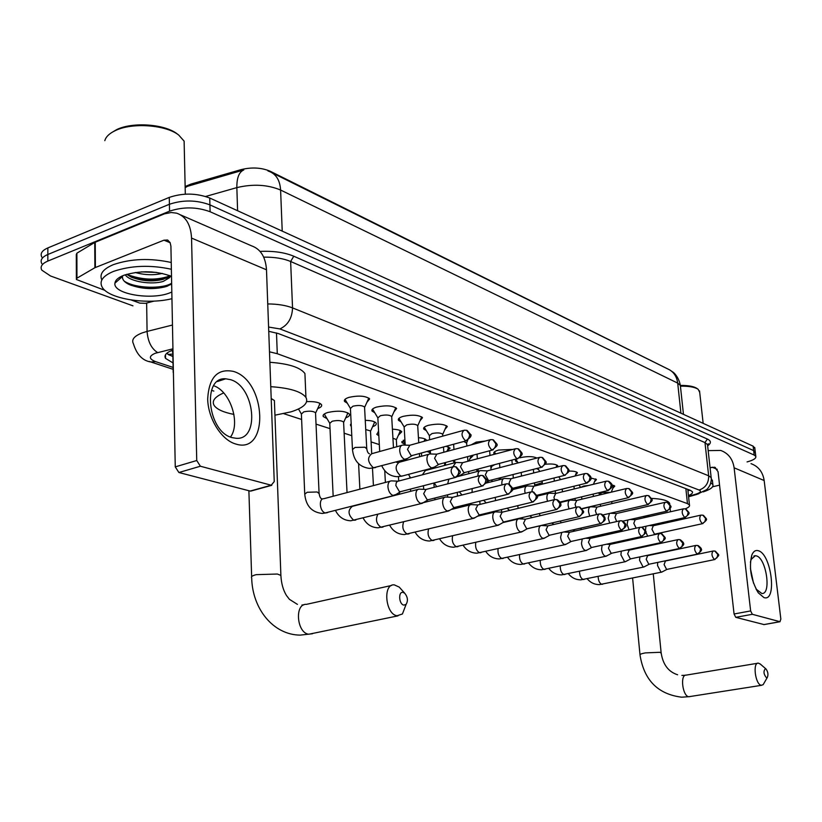 <?xml version="1.0" encoding="UTF-8"?>
<svg xmlns="http://www.w3.org/2000/svg" width="822" height="822" viewBox="0 0 822 822"><rect width="100%" height="100%" fill="white"/><g stroke="black" fill="none" stroke-linecap="round" stroke-linejoin="round"><path stroke-width="1.23" d="M611.794 484.795L614.784 486.09L612.873 488.206M590.73 477.942L596.453 479.565L594.481 481.774M568.649 471.088C573.53 470.996 576.469 471.561 577.455 472.804L575.431 475.106M545.294 464.255C551.973 463.629 556.124 464.142 557.758 465.797L557.593 466.927M519.71 457.833L520.316 457.669C527.714 456.148 533.242 456.282 536.9 458.06M494.628 454.227L493.899 453.538C493.364 452.275 494.947 451.103 498.666 450.045L512.877 449.408M471.366 444.774L476.164 442.133L485.483 441.003M470.369 434.242L471.16 434.992L470.256 437.068M426.32 430.636L423.772 429.094C423.145 427.707 424.686 426.443 428.416 425.313C437.51 423.464 443.818 423.864 447.322 426.515L444.856 429.526M401.085 421.871L398.454 420.268C397.786 418.83 399.317 417.535 403.047 416.384C412.346 414.463 418.819 414.905 422.498 417.689L419.939 420.854M374.77 412.747L372.068 411.072C371.369 409.582 372.88 408.257 376.599 407.075C386.104 405.092 392.772 405.565 396.625 408.493L393.964 411.812M347.316 403.212L344.541 401.465C343.802 399.934 345.281 398.567 349.001 397.355C358.721 395.3 365.595 395.814 369.643 398.906L366.869 402.39M534.66 485.093L542.243 482.637M516.555 477.305L521.508 476M494.423 464.851L491.895 466.208M472.496 455.337L472.948 455.84L469.855 458.902M446.141 446.274L450.148 448.124L446.952 451.319M418.439 437.705C422.837 437.992 425.508 438.794 426.454 440.109L426.618 440.592M392.413 429.197C397.529 429.403 400.653 430.266 401.794 431.766L398.382 435.249M365.256 420.35C371.133 420.453 374.75 421.367 376.116 423.083C376.774 424.388 375.603 425.601 372.592 426.721M326.992 418.593L323.282 416.559C322.522 415.038 324.032 413.672 327.803 412.469C337.934 410.363 345.127 410.887 349.371 414.041C350.069 415.418 348.847 416.692 345.713 417.843M306.657 401.629C314.446 401.331 319.378 402.318 321.474 404.609C322.214 406.068 320.95 407.393 317.672 408.585M667.721 368.903L270.356 171.315C261.612 167.585 251.871 167.01 241.144 169.609L190.93 184.087L185.135 186.543M173.391 372.232L173.473 376.312M685.199 508.849C688.6 507.523 690.018 506.239 689.463 504.985L687.469 503.629L277.281 353.707L269.493 351.806M211.48 390.327L213.833 391.087M283.775 413.692L301.623 419.467M316.028 424.121L330.023 428.642M344.141 433.204L351.785 435.681M371.082 441.917L379.312 444.579M491.875 480.952L493.056 481.343M514.089 488.134L516.021 488.761M536.828 495.491L538.091 495.892M517.819 462.375L515.517 461.08L516.658 459.077M538.585 469.578L536.509 468.571M351.313 426.361L350.583 425.621L351.169 423.536M378.829 435.711L376.784 434.324L378.603 431.519M405.184 444.394L401.948 442.668L404.886 439.462M429.474 452.388L427.008 451.483M555.364 493.467L555.302 490.785M272.318 172.918L667.536 368.831C673.341 371.339 676.732 376.096 677.698 383.103L280.6 190.036C267.551 184.601 252.971 183.789 236.849 187.611C236.746 177.85 239.058 171.962 243.785 169.959L185.649 186.851M132.959 305.835L50.512 275.976L41.788 270.14C39.959 266.657 41.973 263.636 47.83 261.077L169.548 211.172C183.224 206.651 196.746 206.846 210.103 211.737L754.185 455.059L753.651 450.61L755.367 452.737L753.651 450.61L209.918 204.873L753.651 450.61L753.116 446.161L754.832 448.309M169.548 211.172L169.414 204.267C183.07 199.725 196.571 199.931 209.918 204.873C196.571 199.931 183.07 199.725 169.414 204.267L47.84 254.491L169.414 204.267L169.281 197.393C182.916 192.821 196.407 193.026 209.744 198.02L753.116 446.161M41.809 263.626C39.98 260.112 41.994 257.07 47.84 254.491C41.994 257.07 39.98 260.112 41.809 263.626M41.83 257.122C40.001 253.577 42.014 250.515 47.851 247.925L169.281 197.393M172.959 350.1L172.579 350.223C166.219 352.587 163.876 355.31 165.551 358.402L173.01 362.913M172.887 356.584L166.65 353.409M754.185 455.059L755.798 456.374C756.312 458.337 753.404 460.186 747.075 461.923M688.466 495.604C691.641 494.289 692.956 493.005 692.412 491.762L690.439 490.374L278.257 333.537L268.743 331.307M689.771 490.118L687.963 490.97M235.729 444.003C221.498 440.078 208.069 418.747 207.678 398.958C208.973 377.349 217.594 368.174 233.54 371.431C266.688 381.038 269.452 455.059 235.729 444.003M230.52 379.661L225.721 378.808C201.698 376.579 207.637 432.002 232.236 437.653L236.346 438.311C260.266 440.099 254.717 386.361 230.52 379.661M154.125 301.099L145.494 303.328L139.832 303.133L131.325 300.02M104.949 290.372L76.374 279.49L76.949 278.175L94.89 267.715L94.736 242.439L164.451 213.854L171.181 212.508L176.648 213.175C185.844 216.371 190.807 224.663 191.547 238.072L196.746 460.515L200.383 466.228L178.888 472.516L175.261 466.875L170.914 246.199L170.103 242.552L167.565 240.065L163.958 240.178L94.89 267.715M76.374 278.699L76.302 254.543L76.878 253.186L94.736 242.439M180.624 214.912L251.522 245.829C260.625 249.015 265.609 257.009 266.492 269.801L274.24 481.558L271.229 485.227L200.383 466.228M251.799 490.816L250.145 491.053L178.888 472.516M213.669 385.724C230.304 391.18 240.774 423.248 230.509 437.047M111.299 132.804L116.816 129.537C132.876 121.687 165.006 124.122 177.203 133.914L177.573 134.191M104.815 140.644C105.935 136.699 109.49 133.318 115.501 130.513C132.311 122.303 166.003 124.852 178.744 135.085L184.118 141.137L184.292 148.895M171.942 298.684C147.117 305.013 108.442 298.92 102.185 287.186C98.979 281.196 102.75 275.935 113.487 271.404C131.068 265.455 150.364 264.735 171.366 269.256M101.825 279.963C99.195 274.116 103.058 269 113.426 264.622C130.986 258.632 150.251 257.923 171.233 262.485M170.791 276.028L169.476 277.702L169.856 275.647M171.819 292.046L169.877 292.838C151.258 300.523 112.768 293.988 114.936 283.158C115.337 280.117 118.276 277.507 123.752 275.308C140.11 270.335 156.036 270.674 171.5 276.346M114.936 283.158L122.529 276.48C122.118 279.531 124.389 282.244 129.352 284.607C141.415 289.118 153.642 289.786 166.034 286.611L171.654 284.042M126.68 274.301L131.201 277.106C142.062 281.186 152.748 281.925 163.259 279.326L169.507 275.504M125.201 274.784C129.958 281.936 152.224 284.998 163.29 281.381L169.476 277.702M141.415 271.887L156.457 272.411M135.209 272.493C144.754 275.093 153.786 275.401 162.324 273.407M145.432 271.763L152.234 271.99M131.808 277.374C146.501 281.165 159.149 281.011 169.764 276.922M119.776 277.785L120.218 278.514M130.719 285.193C144.035 289.056 156.365 289.334 167.709 286.035M126.691 274.322C141.661 279.973 155.769 280.61 169.003 276.233M119.971 277.106L120.68 278.103M124.184 281.103C135.435 288.769 163.085 289.005 171.644 283.2M403.879 605.115L406.089 604.406C408.215 600.8 407.774 597.091 404.763 593.279L403.15 592.415C398.053 591.028 398.814 604.406 403.879 605.115M405.698 605.434L402.431 613.983L397.057 615.76C385.323 614.311 382.61 583.538 394.283 584.863L399.235 587.103L401.455 589.59M270.767 386.679C289.693 387.963 301.417 391.539 305.938 397.406C308.733 402.934 303.75 407.753 290.988 411.853L274.938 415.192M233.931 414.411C223.615 412.397 217.049 409.448 214.213 405.565C211.521 401.085 214.686 396.872 223.697 392.916M274.456 402.246L274.394 400.53L271.198 398.526M269.873 362.286C288.728 363.673 300.41 367.424 304.921 373.537L305.157 379.189M766.494 677.801L767.255 677.564C768.488 674.77 768.067 671.913 765.991 668.974L765.426 668.687C763.237 671.204 763.587 674.235 766.494 677.801M764.347 682.589L763.145 684.685L761.295 685.271C755.346 684.685 752.418 662.285 758.367 663.138L760.391 664.135M612.308 503.496L627.515 499.94M642.968 516.586L650.017 516.391M671.204 520.614L671.646 521.641M651.486 498.399C661.772 498.872 667.793 500.444 669.55 503.126L669.817 504.205M315.556 413.528L315.525 412.747C313.161 411.021 309.247 410.723 303.77 411.873L301.397 414.072L304.715 493.519M397.971 481.189L391.344 480.87C389.042 481.106 387.902 483.1 387.933 486.86C388.457 491.34 390.142 494.207 392.967 495.44L395.875 494.546M452.429 466.906L397.375 481.384L396.245 482.73L395.834 485.504L399.471 491.72L401.002 491.556M319.162 405.41L319.84 403.294M324.68 413.774L324.762 414.946M343.627 422.755L343.586 422.035C341.346 420.391 337.544 420.124 332.18 421.234L329.776 423.371L333.167 496.241M425.704 489.46L419.128 489.131C416.918 489.357 415.829 491.33 415.881 495.019C416.415 499.406 418.038 502.191 420.741 503.393L423.443 502.581M479.555 475.661L425.991 489.439L423.659 493.703L427.163 499.766L428.581 499.622M347.141 414.73L347.778 412.767M452.223 497.372L445.709 497.022C443.582 497.259 442.555 499.19 442.626 502.828C443.161 507.112 444.723 509.846 447.312 510.996L449.819 510.267M505.479 484.035L452.48 497.361L450.271 501.554L453.652 507.472L454.967 507.338M373.979 423.669L374.565 421.861M370.537 431.612L370.496 430.944L365.739 429.546M378.099 431.797L378.192 432.752M477.613 504.944L471.16 504.595C469.115 504.821 468.139 506.722 468.232 510.298C468.766 514.5 470.276 517.161 472.763 518.281L475.085 517.613M530.272 492.049L477.859 504.934L475.753 509.065L479.021 514.839L480.233 514.726M399.718 432.259L400.222 430.502M396.348 440.109L396.317 439.493L392.926 438.26M403.222 440.263L403.325 441.126M501.954 512.209L495.553 511.839C493.59 512.075 492.666 513.945 492.768 517.459C493.303 521.58 494.762 524.179 497.146 525.258L499.314 524.652M554.007 499.714L502.17 512.198L500.166 516.257L503.331 521.908L504.461 521.806M424.44 440.51L424.912 438.866M525.289 519.175L518.949 518.795C517.069 519.031 516.185 520.871 516.298 524.323C516.843 528.371 518.25 530.909 520.542 531.957L522.566 531.402M576.756 507.071L525.494 519.165L523.593 523.162L526.645 528.68L527.693 528.597M448.206 448.442L448.689 447.024M547.699 525.864L541.421 525.484C539.612 525.71 538.77 527.519 538.893 530.92C539.438 534.886 540.804 537.372 543.003 538.379L544.894 537.876M598.57 514.12L547.884 525.854L546.075 529.789L549.034 535.194L550.01 535.112M478.219 470.811L477.654 471.396M561.724 532.451L560.604 537.259C561.138 541.143 562.474 543.578 564.591 544.554L566.348 544.102M619.521 520.901L569.399 532.286L567.673 536.16L570.54 541.441L571.454 541.369M499.591 477.962L499.242 479.771M582.253 538.965L581.483 543.352C582.017 547.164 583.301 549.548 585.346 550.493L586.99 550.082M639.639 527.405L590.083 538.461L588.439 542.284L591.224 547.452L592.076 547.39M602.115 545.192L601.57 549.209C602.105 552.959 603.348 555.292 605.321 556.217L606.862 555.826M658.987 533.673L609.986 544.411L608.424 548.171L611.126 553.237L611.928 553.185M535.266 484.661L535.79 485.74M621.298 551.161L620.918 554.86L624.556 561.714L626.004 561.364M677.605 539.694L629.159 550.134L627.669 553.843L630.289 558.806L631.039 558.765M639.824 556.895L639.557 560.296L643.092 567.026L644.458 566.697M695.535 545.5L647.633 555.651L646.215 559.309L648.764 564.18L649.462 564.128M657.713 562.412L657.528 565.546L660.97 572.143L662.255 571.835M712.808 551.089L665.45 560.974L664.094 564.58L666.57 569.358L667.228 569.317M345.055 399.317L345.25 399.882M364.588 407.794L364.557 407.034C362.276 405.318 358.402 405.041 352.946 406.191L350.419 408.472L352.443 448.874M409.459 445.267L402.934 445.051C400.746 445.267 399.677 447.189 399.718 450.785C400.242 455.162 401.886 458.008 404.64 459.303L407.527 458.45M463.207 430.471L409.808 445.247L407.507 449.398L411.051 455.563L412.613 455.409M368.133 399.626L368.975 398.197M391.724 417.175L391.683 416.477C389.515 414.853 385.754 414.596 380.411 415.706L377.853 417.925L379.692 451.494M436.461 454.176L429.978 453.939C427.882 454.165 426.865 456.046 426.926 459.59C427.45 463.875 429.033 466.649 431.673 467.893L434.355 467.122M489.614 439.883L436.78 454.155L434.581 458.244L438.003 464.255L439.451 464.122M395.187 409.099L395.957 407.794M417.73 426.176L417.689 425.539C415.624 423.988 411.976 423.751 406.746 424.82L404.147 426.978L405.225 445.154M457.875 476.205L460.043 475.424M462.303 462.704L455.881 462.457L452.963 466.691M514.87 448.884L462.591 462.683L460.505 466.711L463.803 472.578L465.149 472.465M421.121 418.193L421.83 416.99M442.678 434.817L442.647 434.222C440.664 432.752 437.119 432.536 432.002 433.564L429.382 435.67L429.639 439.76M487.056 470.883L480.695 470.616C478.753 470.831 477.829 472.65 477.921 476.082M539.037 457.505L487.323 470.862L485.34 474.818L488.535 480.562L489.778 480.459M445.997 426.916L446.644 425.827M510.801 478.712L504.492 478.435C502.622 478.651 501.749 480.449 501.852 483.829L501.985 484.918M562.186 465.766L511.037 478.702L509.157 482.606L509.424 484.22M512.363 488.247L513.401 488.114M466.639 443.12L463.814 441.465M533.591 486.244L527.334 485.946C525.546 486.162 524.703 487.939 524.826 491.258L525.166 493.303M584.391 473.688L533.807 486.223L532.009 490.066L532.317 491.792M494.402 451.925L495.666 453.95M555.487 493.467L549.291 493.169C547.555 493.385 546.764 495.121 546.897 498.399L547.483 501.286M605.711 481.302L555.682 493.457L553.966 497.248L554.47 499.56M516.021 459.529L518.148 462.899M576.53 500.423L570.396 500.105C568.732 500.321 567.971 502.037 568.115 505.263L568.988 508.9M626.179 488.607L576.715 500.413L575.081 504.143L575.934 507.266M596.782 507.102L590.699 506.784C589.097 506.999 588.367 508.695 588.531 511.87L589.713 516.175M645.866 495.645L596.947 507.102L595.385 510.77L596.638 514.572M556.658 465.827L557.069 465.16M609.451 513.452L608.188 518.23L609.708 523.121M664.803 502.406L616.428 513.534L614.948 517.161L616.664 521.549M576.386 472.773L576.756 472.177M588.398 485.504L583.599 486.069L580.866 487.333M627.936 519.997L627.124 524.354L629.015 529.779M683.031 508.921L635.201 519.74L633.783 523.316L636.177 528.176M595.405 479.483L595.755 478.949M610.294 492.399L602.218 492.512L599.454 494.228L599.515 494.967M645.958 526.244L645.414 530.591M700.601 515.199L653.305 525.731L651.949 529.255L654.456 534.095L655.185 534.053M645.589 531.598L647.695 536.149M763.936 597.573L758.295 592.826C750.918 580.034 748.76 567.437 751.832 555.035C753.394 551.305 755.593 549.867 758.418 550.75C771.488 554.131 777.304 602.362 763.936 597.573M755.993 589.014L761.819 593.494C771.601 594.635 766.361 558.323 756.466 555.908L755.336 555.703L751.185 559.371L750.383 562.289M708.163 450.62L720.74 450.446C728.313 453.241 732.772 459.025 734.118 467.81L750.64 610.921L752.336 614.301L735.772 617.332L734.067 613.983L718.038 471.612L714.606 467.235L710.064 467.656M751.02 463.649C758.449 466.393 762.826 472.023 764.172 480.541L780.849 619.12L779.944 621.699L752.336 614.301M764.059 624.586L735.772 617.332M750.424 568.485L753.538 583.281M719.558 485.155L712.592 486.768M710.855 482.802L712.859 484.548C713.743 487.014 710.537 489.46 703.242 491.895M711.287 478.918L712.51 481.445M680.544 386.155C689.052 386.052 694.929 387.111 698.186 389.32L699.707 392.351M680.503 386.874L680.349 385.426C688.374 385.374 693.912 386.381 696.994 388.477L697.919 389.135M172.836 354.077L168.037 354.426M172.24 350.48L172.815 353.1M190.93 184.087L190.961 185.186M270.356 171.315L270.376 171.88M241.144 169.609L241.185 170.719M276.49 332.931L277.281 353.707M685.867 488.638L687.469 503.629M185.166 187.683L187.919 186.049M282.223 231.126L280.6 190.036C279.963 180.511 276.295 174.356 269.616 171.572L267.941 170.914M669.519 369.777L673.31 372.387C672.704 371.698 678.725 376.373 680.349 385.426L677.698 383.103L680.924 413.189M237.589 210.74L236.849 187.611L205.654 196.468M47.851 247.925L47.83 261.077M209.744 198.02L210.103 211.737M172.928 348.826L155.286 353.255C148.659 356.101 148.751 358.895 155.553 361.618L173.103 367.413M149.244 361.464L150.971 362.009C142.607 360.755 136.771 354.683 133.441 343.802C131.201 339.65 134.191 335.993 142.432 332.818L147.076 331.42L146.645 303.03M173.134 369.314L150.971 362.009L155.553 361.618M260.05 251.409C273.51 250.833 284.751 252.436 293.783 256.228L707.352 439.03C711.266 440.911 711.369 443.171 707.639 445.812L707.495 444.589L704.978 442.596L290.639 261.488C283.456 258.468 274.476 257.019 263.698 257.142M267.746 303.935C277.672 304.006 285.933 305.332 292.54 307.901L290.639 261.488L293.783 256.228M157.608 352.576C151.382 348.61 147.868 341.562 147.076 331.42L172.466 325.039M688.538 496.324L695.761 494.207C700.529 492.666 701.639 491.279 699.101 490.035L279.891 328.923C287.906 325.173 292.129 318.165 292.54 307.901L708.656 475.784L704.978 442.596L707.352 439.03M699.101 490.035C705.595 487.806 708.78 483.048 708.656 475.784L711.174 477.644L711.287 478.887M279.891 328.923L268.589 327.053M698.792 493.806L695.761 494.207M266.492 269.801L191.547 238.072M250.145 491.053L271.229 485.227M170.205 242.767L163.958 240.178M95.239 242.192L95.393 267.469M175.261 466.875L196.746 460.515M76.878 253.186L76.949 278.175M280.939 576.623L280.888 575.41L277.415 574.033L256.259 574.65C252.292 575.657 250.761 576.736 251.686 577.887C252.313 608.712 273.192 634.923 300.215 635.118L312.473 633.741M391.488 585.48L306.452 604.355C294.389 603.256 296.639 633.012 308.764 634.235L397.951 615.863M661.186 653.161L659.902 652.298L645.362 652.894C641.458 653.624 639.68 654.343 640.019 655.042C644.058 680.184 657.929 694.23 681.654 697.19L689.935 696.624M757.576 663.272L686.175 675.119C679.897 674.369 682.517 696.234 688.795 696.727L761.604 685.301M454.669 477.428C457.381 476.39 458.758 474.222 458.81 470.914L455.542 466.68L453.384 466.66C450.035 469.568 450.456 473.164 454.669 477.428L456.241 477.222M319.1 493.56L317.148 491.988L307.151 492.265L304.746 494.197C305.938 505.9 311.774 512.312 322.255 513.452L327.485 512.661M389.967 481.23L323.837 498.707C318.361 498.296 319.737 511.849 325.296 512.918L393.738 495.563M481.713 485.977C484.384 484.97 485.751 482.853 485.781 479.616L482.545 475.465L480.438 475.435C477.243 478.301 477.674 481.815 481.713 485.977L483.151 485.802M417.864 489.45L352.33 506.362C347.521 510.287 348.004 514.921 353.789 520.275L355.813 520.049M507.554 494.145C510.195 493.169 511.531 491.104 511.561 487.929L508.335 483.86L506.29 483.829C503.249 486.645 503.67 490.087 507.554 494.145L508.89 493.991M377.73 514.521C375.356 519.792 376.476 524.056 381.079 527.323L382.96 527.118M532.276 501.954C534.886 501.019 536.201 498.995 536.221 495.892L533.016 491.885L531.022 491.864C528.125 494.628 528.536 497.998 532.276 501.954L533.509 501.821M403.581 522.042C401.876 527.323 403.099 531.341 407.239 534.084L408.986 533.899M555.949 509.445C558.528 508.53 559.823 506.547 559.823 503.506L556.648 499.581L554.696 499.55C551.932 502.273 552.353 505.571 555.949 509.445L557.09 509.321M428.539 529.183C427.286 534.382 428.55 538.174 432.341 540.568L433.965 540.403M578.637 516.617C581.185 515.723 582.449 513.791 582.449 510.801L579.304 506.948L577.393 506.917C574.753 509.599 575.164 512.836 578.637 516.617L579.695 516.514M452.583 536.006C451.668 541.082 452.963 544.678 456.457 546.794L457.957 546.651M600.399 523.491C602.916 522.628 604.16 520.737 604.149 517.809L601.026 514.017L599.166 513.986C596.638 516.627 597.049 519.792 600.399 523.491L601.385 523.409M475.743 542.53C475.095 547.462 476.38 550.874 479.616 552.774L481.024 552.651M621.298 530.098L624.093 528.084L624.987 524.528L621.894 520.799L620.065 520.778C617.651 523.367 618.062 526.481 621.298 530.098L622.203 530.015M498.05 548.788C497.608 553.555 498.892 556.813 501.903 558.528L503.208 558.415M641.376 536.437L644.129 534.475L645.003 530.991L641.941 527.323L640.143 527.292C637.841 529.851 638.242 532.903 641.376 536.437L642.218 536.376M519.545 554.778C519.268 559.402 520.542 562.505 523.347 564.067L524.58 563.974M660.683 542.541L663.395 540.619L664.258 537.208L661.217 533.601L659.46 533.56C657.251 536.088 657.651 539.078 660.683 542.541L661.474 542.489M540.27 560.532C540.126 565.012 541.379 567.971 544.01 569.41L545.161 569.317M679.26 548.418L681.941 546.538L682.784 543.178L679.763 539.633L678.047 539.602C675.92 542.088 676.331 545.027 679.26 548.418L680 548.366M560.244 566.07C560.224 570.396 561.447 573.222 563.923 574.547L565.002 574.465M697.148 554.069L699.789 552.23L700.621 548.932L697.631 545.448L695.946 545.407C693.912 547.863 694.313 550.75 697.148 554.069L697.837 554.028M579.531 571.393C579.602 575.575 580.805 578.287 583.127 579.51L584.134 579.438M714.39 559.525L717 557.717L717.812 554.48L714.842 551.048L713.188 551.017C711.246 553.422 711.636 556.258 714.39 559.525L715.037 559.484M598.149 576.52C598.303 580.568 599.474 583.158 601.663 584.298L602.618 584.237M465.478 440.736C468.15 439.688 469.516 437.551 469.568 434.314L466.516 430.266L464.153 430.214C460.967 433.009 461.409 436.523 465.478 440.736L467.071 440.551M366.766 448.863L364.947 447.219L355.032 447.445L352.484 449.593C353.696 460.741 359.327 467.009 369.397 468.406L375.582 467.554M401.588 445.421L371.76 453.703C367.064 457.556 367.609 462.252 373.383 467.79L405.472 459.447M491.803 449.953C494.443 448.935 495.779 446.839 495.81 443.675L492.789 439.708L490.477 439.647C487.446 442.4 487.888 445.832 491.803 449.953L493.262 449.788M428.745 454.278L399.143 462.293C394.663 466.095 395.197 470.687 400.756 476.092L402.79 475.887M516.966 458.758C519.576 457.772 520.891 455.727 520.912 452.634L517.911 448.73L515.661 448.678C512.764 451.381 513.205 454.751 516.966 458.758L464.338 472.671M454.73 462.755L425.375 470.533L422.374 474.828M541.061 467.194C543.64 466.238 544.935 464.245 544.945 461.204L541.965 457.371L539.766 457.32C537.002 459.981 537.434 463.279 541.061 467.194L542.314 467.081M448.874 479.154L447.671 483.87M564.159 475.28C566.697 474.345 567.971 472.393 567.971 469.413L565.012 465.653L562.865 465.591C560.224 468.221 560.655 471.448 564.159 475.28L565.32 475.178M472.147 488.607L472.064 492.44M586.302 483.028L589.138 480.932L590.052 477.294L587.124 473.595L585.017 473.534C582.5 476.123 582.921 479.288 586.302 483.028L587.381 482.946M495.224 497.392L495.574 500.577M607.561 490.477L610.356 488.422L611.26 484.857L608.342 481.219L606.287 481.158C603.872 483.706 604.304 486.809 607.561 490.477L608.557 490.395M517.665 505.674L518.22 508.335M627.977 497.618L630.731 495.615L631.615 492.121L628.727 488.545L626.724 488.484C624.412 490.991 624.833 494.032 627.977 497.618L628.912 497.557M539.386 513.534L540.054 515.733M647.613 504.492L650.336 502.53L651.199 499.108L648.332 495.584L646.369 495.522C644.15 497.998 644.571 500.988 647.613 504.492L648.486 504.431M560.399 521.004L561.097 522.792M666.508 511.109L669.19 509.188L670.033 505.828L667.197 502.355L665.265 502.304C663.149 504.739 663.559 507.667 666.508 511.109L667.32 511.058M580.712 528.125L581.411 529.553M684.695 517.48L687.346 515.6L688.178 512.301L685.363 508.88L683.462 508.828C681.438 511.222 681.849 514.11 684.695 517.48L685.466 517.428M600.358 534.917L601.046 536.016M702.224 523.614L704.834 521.775L705.646 518.528L702.861 515.168L701.002 515.106C699.049 517.48 699.46 520.316 702.224 523.614L702.944 523.573M619.387 541.4L620.035 542.212M764.172 480.541L734.118 467.81M763.73 624.607L779.944 621.699M717.267 469.321L712.078 467.173M734.067 613.983L750.64 610.921M168.757 354.847L172.877 356.234M172.795 352.032L173.206 372.53M687.788 489.367L689.463 504.985M323.282 416.559L323.221 415.172M350.583 425.621L350.521 424.337M401.948 442.668L401.886 441.558M344.541 401.465L344.469 400.078M372.068 411.072L372.006 409.788M398.454 420.268L398.393 419.086M423.772 429.094L423.7 428.005M493.899 453.538L493.827 452.675M515.517 461.08L515.456 460.269M754.74 447.497L755.798 456.374M680.349 385.426L683.462 414.35M165.489 354.796L165.551 358.402M688.589 496.807L697.128 494.31L706.293 489.809C707.362 489.244 708.687 487.477 710.259 484.518C711.297 480.87 711.605 478.579 711.174 477.644L707.495 444.589L708.338 443.777L707.578 445.308M225.721 378.808L217.46 381.511M168.13 240.343L167.102 239.911M250.689 491.124L271.763 485.309M185.31 194.146L184.118 141.137M177.203 133.914L178.744 135.085M303.791 604.889L301.951 605.013M404.763 593.279L399.235 587.103M406.089 604.406L402.431 613.983M248.881 490.713L251.645 576.643M305.938 397.406L304.921 373.537M274.394 400.53L280.888 575.41C281.299 583.363 283.148 590.042 286.426 595.447L289.416 599.32L297.451 604.396M685.353 675.252L681.88 675.427M765.991 668.974L760.103 663.888M767.255 677.564L763.145 684.685M629.847 549.312L629.909 549.98M632.611 578.082L639.989 654.692M670.454 511.767L670.125 508.664M669.642 503.958L669.55 503.126M653.264 573.848L661.145 652.812C662.902 664.495 668.389 671.821 677.616 674.77M650.377 544.883L650.449 545.551M301.284 413.795L298.478 409.007M321.864 498.831C320.446 498.512 319.511 496.539 319.059 492.902L315.525 412.747M456.302 466.906C461.183 473.112 462.55 471.016 455.203 477.52L400.026 491.803M315.627 412.973L319.994 403.643M400.427 491.772L394.293 495.512M329.673 423.125L325.039 415.295M335.551 510.575C338.849 517.1 343.935 520.501 350.809 520.778L421.46 503.506M483.285 475.681C488.083 481.476 489.244 480.356 482.216 486.059L427.687 499.848M343.678 422.251L347.901 413.076M343.586 422.035L347.038 492.573M428.057 499.817L421.984 503.454M358.587 463.752L359.892 489.182M363.232 518.179C366.561 524.364 371.534 527.57 378.171 527.806L447.98 511.099M509.075 484.076C513.791 489.748 514.88 488.73 508.027 494.228L454.145 507.544M370.578 431.139L374.668 422.128M370.496 430.944L371.719 453.703M372.489 468.252L373.424 485.607M423.371 502.663L444.548 497.32M454.484 507.513L448.473 511.058M384.737 470.605L385.395 482.442M389.772 525.443C393.122 531.31 397.992 534.341 404.403 534.547L473.39 518.374M533.745 492.101C538.297 498.07 539.664 495.81 532.718 502.037L479.473 514.911M396.399 439.678L400.355 430.82M396.317 439.493L396.738 446.767M397.591 461.584L397.653 462.539M398.465 476.668L398.721 481.055M399.379 492.409L399.482 494.197M451.011 509.558L470.081 504.852M479.801 514.891L473.842 518.333M405.164 444.086L403.551 441.414M409.798 476.832L409.88 478.116M410.538 489.09L410.671 491.309M415.254 532.389C418.603 537.958 423.381 540.835 429.567 541.01L497.731 525.35M557.378 499.786C560.255 502.047 561.323 503.578 560.573 504.359C561.775 505.037 560.368 506.753 556.36 509.517L503.752 521.97M424.101 441.291L425.036 439.174M421.439 453.004L421.645 456.2M423.474 485.74L423.7 489.367M477.541 516.195L494.556 512.085M504.061 521.949L498.163 525.309M430.451 453.991L428.652 451.042M433.893 483.038L434.17 487.343M434.848 498.04L434.961 499.735M439.719 539.047C443.079 544.349 447.754 547.072 453.744 547.216L521.097 532.039M580.013 507.153C584.391 513 585.716 510.647 579.027 516.678L527.046 528.752M446.911 451.422L448.75 447.199M445.401 462.539L445.575 465.18M447.538 494.834L447.692 497.156M502.93 522.587L518.035 519.021M527.334 528.721L521.497 532.009M454.381 462.848L452.963 460.526M457.279 492.368L457.535 496.087M458.244 506.537L458.327 507.76M463.238 545.428C466.588 550.473 471.17 553.062 476.976 553.185L543.517 538.461M601.735 514.223C604.53 516.422 605.547 517.932 604.817 518.754C605.948 519.329 604.591 520.932 600.769 523.552L549.404 535.256M468.941 461.008L471.242 455.665M470.687 503.454L470.77 504.616M527.251 528.772L540.568 525.679M549.682 535.225L543.897 538.431M477.469 471.448L476.308 469.568M479.791 501.204L480.017 504.4M480.747 514.603L480.808 515.404M485.874 551.552C489.213 556.36 493.693 558.816 499.324 558.919L565.074 544.637M569.235 532.286L563.82 531.968M622.593 521.014C625.347 523.254 626.343 524.652 625.604 525.207C626.826 525.772 625.501 527.416 621.638 530.159L570.9 541.503M490.95 468.427L492.224 465.427M492.964 511.654L493.025 512.455M571.146 541.482L565.423 544.606M499.129 478.774L498.749 478.168M501.482 509.589L501.677 512.198M507.657 557.429C510.976 562.022 515.373 564.365 520.84 564.447L585.798 550.565M589.929 538.472L585.624 538.204M642.629 527.529C646.637 532.851 648.168 530.683 641.694 536.499L591.552 547.503M591.789 547.483L586.137 550.545M519.946 486.49L520.038 487.765M522.381 517.562L522.494 519.021M528.638 563.08C531.947 567.478 536.252 569.708 541.564 569.769L605.752 556.278M609.852 544.411L606.574 544.205M661.895 533.797C665.799 538.759 667.289 537.28 660.98 542.602L611.445 553.288M611.66 553.268L606.061 556.258M540.033 494.505L540.105 495.409M548.87 568.516C552.158 572.718 556.381 574.845 561.539 574.897L624.967 561.786M629.036 550.144L626.713 549.99M680.441 539.838C683.01 541.965 683.935 543.054 683.205 543.085C684.634 543.835 683.411 545.633 679.537 548.469L630.587 558.857M630.803 558.837L625.254 561.755M555.898 493.406L555.271 492.419M568.392 573.746C571.65 577.784 575.79 579.818 580.815 579.849L643.482 567.088M647.52 555.662L646.092 555.569M698.299 545.644C700.827 547.74 701.741 548.829 701.032 548.891C702.409 549.651 701.197 551.387 697.416 554.12L649.041 564.221M573.396 530.159L573.499 531.351M649.236 564.211L643.76 567.057M587.227 578.791C590.453 582.664 594.522 584.606 599.413 584.617L661.34 572.194M665.337 560.984L664.741 560.943M715.51 551.243C719.055 555.991 720.884 553.771 714.637 559.566L666.837 569.399M591.974 536.787L592.087 538.02M667.022 569.379L661.597 572.174M350.316 408.226L345.548 400.252M467.215 430.502C471.746 436.194 473.102 435.095 466.074 440.849L411.658 455.665M364.649 407.26L368.842 398.084M364.557 407.034L366.715 448.165C367.064 451.422 367.979 453.312 369.458 453.816M412.028 455.635L406.006 459.395M377.76 417.71L373.034 409.859M432.454 468.026L401.547 476.215L396.851 476.678C389.936 476.133 384.932 472.516 381.84 465.858M493.477 439.934C497.875 445.873 499.416 443.716 492.347 450.055L438.568 464.358M391.775 416.692L395.824 407.691M391.683 416.477L393.471 447.671M396.821 462.385L396.101 461.985M438.917 464.327L432.947 467.985M404.064 426.793L399.379 419.066M406.068 459.385L406.13 460.402M410.579 477.931L408.462 474.386M457.628 476.421L458.286 476.246M417.771 425.734L421.696 416.898M417.689 425.539L418.758 442.77M419.415 453.549L419.61 456.744M464.666 472.65L458.748 476.205M517.48 458.861C524.261 453.364 522.895 454.391 518.59 448.956M429.3 435.506L424.655 427.902M430.327 450.579L430.543 454.001M431.458 468.293L431.488 468.91M436.749 486.675L434.201 482.956M542.643 457.597C546.846 463.403 548.356 461.132 541.544 467.286L489.028 480.644M442.719 434.406L446.521 425.745M442.647 434.222L442.77 436.133M443.479 447.004L443.829 452.254M444.527 462.776L444.702 465.416M457.268 476.678L479.637 470.883M489.337 480.623L486.429 482.339M453.621 444.24L453.97 449.511M454.689 460.073L454.864 462.683M461.943 494.978L459.364 491.844M565.68 465.869C569.81 471.129 571.126 470.122 564.601 475.363L512.712 488.289M466.67 442.739L467.769 440.202M466.598 442.565L466.845 446.038M467.584 456.642L467.913 461.276M468.632 471.561L468.776 473.698M486.121 483.1L503.516 478.681M513 488.268L512.404 488.617M477.027 454.134L477.366 458.789M478.096 469.095L478.25 471.242M486.203 502.879L483.634 500.259M587.781 473.811C590.35 475.835 591.326 477.13 590.71 477.705C591.974 478.62 590.648 480.428 586.723 483.11L536.776 495.306M489.645 450.775L489.984 455.45M490.755 465.807L491.053 469.896M491.792 479.945L491.916 481.63M512.363 489.676L526.429 486.172M499.55 463.526L499.858 467.626M500.619 477.695L500.742 479.39M509.599 510.411L507.082 508.232M608.999 481.435C611.506 483.387 612.462 484.672 611.866 485.299C613.109 486.151 611.804 487.898 607.951 490.549L559.957 502.037M511.931 460.299L512.25 464.42M513.031 474.541L513.308 478.127M514.069 487.949L514.171 489.224M536.961 496.169L548.449 493.375M521.23 472.455L521.508 476.051M522.289 485.905L522.391 487.179M532.183 517.583L529.738 515.815M629.375 488.761C633.053 493.683 634.851 492.101 628.357 497.69L582.017 508.582M533.386 469.362L533.673 472.979M534.475 482.874L534.732 485.997M560.193 502.55L569.615 500.29M539.766 471.438L537.752 468.252M542.109 480.973L542.366 484.107M543.157 493.745L543.229 494.639M554.018 524.436L551.665 523.028M648.979 495.8C652.596 500.629 654.322 499.16 647.962 504.564L602.999 514.942M556.032 467.328L556.956 465.098M554.049 477.993L554.316 481.147M582.182 508.787L589.98 506.958M560.563 479.596L558.785 476.811M562.227 489.09L562.464 491.813M563.276 501.245L563.317 501.8M575.164 530.971L572.924 529.892M616.274 513.545L610.571 513.257M667.834 502.571C671.399 507.349 673.074 505.9 666.837 511.171L622.891 521.138M575.061 476.01L576.654 472.116M573.972 486.223L574.218 488.956M575.04 498.43L575.215 500.362M580.589 487.405L579.037 484.99M581.637 496.848L581.853 499.18M595.693 537.208L593.576 536.427M635.067 519.751L630.155 519.494M685.99 509.095C689.381 513.555 691.24 512.363 685.014 517.541L641.458 527.251M593.463 484.271L595.652 478.897M593.186 494.084L593.402 496.426M594.244 505.705L594.357 506.989M599.423 494.166L598.539 492.799M600.379 504.266L600.553 506.249M615.729 543.147L613.715 542.643M653.171 525.731L649.226 525.515M703.488 515.384C706.786 519.74 708.667 518.59 702.522 523.665L654.764 534.146M611.28 492.162L613.983 485.432M611.732 501.595L611.917 503.588M612.77 512.681L612.842 513.37M654.949 534.136L653.603 534.845M756.353 589.528L758.295 592.826M751.185 559.371L751.832 555.035M755.336 555.703L753.908 555.991M715.459 467.584L714.606 467.235M763.864 624.628L780.068 621.72M712.859 484.548L712.366 480.11M703.149 423.34L699.543 390.923"/></g></svg>
